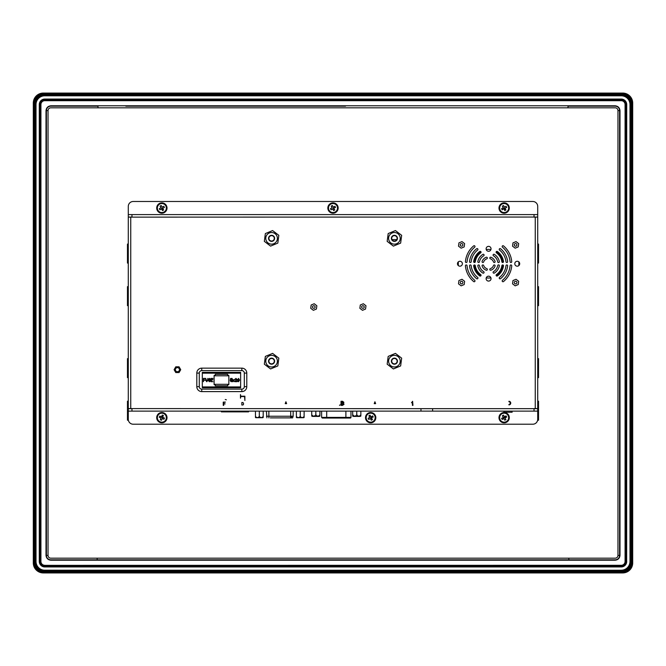 <?xml version="1.0" encoding="UTF-8"?>
<svg xmlns="http://www.w3.org/2000/svg" width="666" height="666" viewBox="0 0 666 666"><rect width="100%" height="100%" fill="white"/><g stroke="black" fill="none" stroke-linecap="round" stroke-linejoin="round"><path stroke-width="1" d="M43.29 572.927A9.99 9.99 0 0 1 33.3 562.937L33.3 103.064A9.99 9.99 0 0 1 43.29 93.073L622.71 93.073A9.99 9.99 0 0 1 632.7 103.064L632.7 562.937A9.99 9.99 0 0 1 622.71 572.927L43.29 572.927M621.236 570.213A8.75 8.75 0 0 0 629.986 561.463L629.986 104.537A8.75 8.75 0 0 0 621.236 95.787L44.764 95.787A8.75 8.75 0 0 0 36.014 104.537L36.014 561.463A8.75 8.75 0 0 0 44.764 570.213L621.236 570.263A8.8 8.8 0 0 0 630.036 561.463L630.769 561.463A9.54 9.54 0 0 1 621.236 570.995L44.764 570.995L44.764 570.263L621.236 570.263L621.236 570.995M44.764 570.995A9.54 9.54 0 0 1 35.231 561.463L35.964 561.463A8.8 8.8 0 0 0 44.764 570.263L44.764 570.213M621.236 565.301L621.236 566.083L44.764 566.083L44.764 565.351L621.236 565.351A3.888 3.888 0 0 0 625.124 561.463L625.124 104.537A3.888 3.888 0 0 0 621.236 100.649L44.764 100.649A3.888 3.888 0 0 0 40.876 104.537L40.876 561.463A3.888 3.888 0 0 0 44.764 565.351L621.236 565.301A3.838 3.838 0 0 0 625.074 561.463L625.074 104.537A3.838 3.838 0 0 0 621.236 100.699L44.764 100.699A3.838 3.838 0 0 0 40.926 104.537L40.926 561.463A3.838 3.838 0 0 0 44.764 565.301M619.996 110.689L619.996 555.311C619.68 558.266 618.048 559.906 615.084 560.223L50.916 560.223C47.952 559.906 46.32 558.266 46.004 555.311L46.004 110.689C46.32 107.734 47.952 106.094 50.916 105.777L615.084 105.777C618.048 106.094 619.68 107.734 619.996 110.689M44.764 566.083A4.62 4.62 0 0 1 40.143 561.463L40.143 104.537A4.62 4.62 0 0 1 44.764 99.917L621.236 99.917L621.236 100.699M44.764 99.917L44.764 100.699M621.236 99.067L621.236 99.85L44.764 99.85A4.687 4.687 0 0 0 40.077 104.537L40.077 561.463A4.687 4.687 0 0 0 44.764 566.15L621.236 566.15L621.236 566.883L44.764 566.883A5.428 5.428 0 0 1 39.336 561.463L39.336 104.537A5.428 5.428 0 0 1 44.764 99.117L621.236 99.117A5.428 5.428 0 0 1 626.664 104.537L626.664 561.463L626.714 104.537A5.478 5.478 0 0 0 621.236 99.067L44.764 99.067A5.478 5.478 0 0 0 39.286 104.537L39.286 561.463A5.478 5.478 0 0 0 44.764 566.933L621.236 566.933A5.478 5.478 0 0 0 626.714 561.463M40.077 561.463L39.286 561.463M40.077 104.537L39.286 104.537M621.236 566.933L621.236 566.883A5.428 5.428 0 0 0 626.664 561.463L625.923 561.463L625.923 104.537L626.714 104.537M35.231 561.463L35.231 104.537L35.964 104.537L36.014 561.463M629.986 561.463L630.036 104.537L630.769 104.537L630.769 561.463M632.442 104.537A11.205 11.205 0 0 0 621.236 93.332L44.764 93.332A11.205 11.205 0 0 0 33.558 104.537L33.558 561.463A11.205 11.205 0 0 0 44.764 572.668L621.236 572.668A11.205 11.205 0 0 0 632.442 561.463L632.442 104.537M631.626 104.537A10.39 10.39 0 0 0 621.236 94.147L44.764 94.147A10.39 10.39 0 0 0 34.374 104.537L34.374 561.463A10.39 10.39 0 0 0 44.764 571.853L621.236 571.853A10.39 10.39 0 0 0 631.626 561.463L631.576 104.537L631.626 561.463M619.596 123.127L619.596 128.288M619.596 532.55L619.596 537.712M324.583 106.177L341.417 106.177M345.512 106.177L125.816 106.177M338.161 559.823L327.839 559.823M532.833 559.823L522.519 559.823M320.488 559.823L324.583 559.823M341.417 559.823L345.512 559.823M515.159 559.823L519.255 559.823M536.088 559.823L540.184 559.823M97.977 106.177L50.824 106.177A4.421 4.421 0 0 0 46.404 110.598L46.404 555.402A4.421 4.421 0 0 0 50.824 559.823L97.153 559.823L97.153 558.183L568.831 558.183L568.831 559.823L568.847 558.183L615.176 558.183A2.781 2.781 0 0 0 617.965 555.402L617.965 110.598A2.781 2.781 0 0 0 615.176 107.817L97.985 107.817L97.985 106.177L97.977 107.817L50.824 107.817A2.781 2.781 0 0 0 48.035 110.598L48.035 555.402A2.781 2.781 0 0 0 50.824 558.183L97.153 558.183L97.169 559.823L615.176 559.823A4.421 4.421 0 0 0 619.596 555.402L619.596 110.598A4.421 4.421 0 0 0 615.176 106.177L568.023 106.177L568.023 107.817L568.015 106.177M129.912 106.177L133.167 106.177M143.481 106.177L146.745 106.177M150.841 106.177L320.488 106.177M619.596 529.295L619.596 525.199M619.596 345.512L619.596 341.417M619.596 550.224L619.596 546.128M615.176 107.817L568.015 107.817M46.404 546.128L46.404 550.224M46.404 136.705L46.404 140.801M46.404 320.488L46.404 324.583M48.035 110.598L46.404 110.598M48.035 555.402L46.404 555.402M50.824 558.183L97.169 558.183M537.712 244.072L538.536 244.072L538.536 263.07L537.712 263.07L538.536 263.07L538.536 244.072L537.712 244.072L537.712 244.888M537.712 286.655L538.536 286.655L538.536 305.652L537.712 305.652L538.536 305.652L538.536 286.655L537.712 286.655L537.712 287.471M128.288 244.072L127.464 244.072L127.464 263.07L128.288 263.07L127.464 263.07L127.464 244.072L128.288 244.072M128.288 286.655L127.464 286.655L127.464 305.652L128.288 305.652L127.464 305.652L127.464 286.655L128.288 286.655M538.536 358.633L537.712 358.633L538.536 358.633L538.536 377.63L538.536 358.633M537.712 377.63L538.536 377.63L537.712 377.63M128.288 401.207L127.464 401.207L127.464 420.204L128.371 420.204L127.464 420.204L127.464 401.207L128.288 401.207M128.288 358.633L127.464 358.633L127.464 377.63L128.288 377.63L127.464 377.63L127.464 358.633L128.288 358.633M538.536 401.207L537.712 401.207L538.536 401.207L538.536 420.204L538.536 401.207M537.628 420.204L538.536 420.204L537.628 420.204M396.803 239.61L392.024 239.61L396.803 239.61M568.831 558.183L615.176 558.183M617.965 555.402L619.596 555.402M617.965 110.598L619.596 110.598M97.985 107.817L50.824 107.817M228.346 411.122L228.346 411.863L241.616 411.863L241.616 411.122M233.425 411.863L233.425 411.122M221.387 411.122L221.387 411.863L228.346 411.863M241.616 411.863L248.576 411.863L248.576 411.122M225.241 411.863L225.241 411.122M236.538 411.122L236.538 411.863M244.73 411.122L244.73 411.863M227.605 411.122A0.816 0.816 0 0 1 225.982 411.122M512.112 411.122L512.112 412.246L503.921 412.246L503.921 411.122M304.121 417.507L304.121 416.408L304.121 417.507A1.307 1.307 0 0 1 303.405 417.715L297.086 417.715A1.307 1.307 0 0 1 296.378 417.507L296.378 416.408L296.378 417.507M304.121 411.122L304.121 416.408C302.83 417.965 301.54 417.965 300.249 416.408C298.959 417.965 297.669 417.965 296.378 416.408L296.378 411.122M300.249 411.122L300.249 416.408M297.086 417.715L303.405 417.715M263.195 417.507L263.195 416.408L263.195 417.507A1.307 1.307 0 0 1 262.479 417.715L256.16 417.715A1.307 1.307 0 0 1 255.453 417.507L255.453 416.408L255.453 417.507M263.195 411.122L263.195 416.408C261.905 417.965 260.614 417.965 259.324 416.408C258.033 417.965 256.743 417.965 255.453 416.408L255.453 411.122M259.324 411.122L259.324 416.408M256.16 417.715L262.479 417.715M293.157 411.122L293.157 416.242L290.701 416.242L290.701 417.882L270.288 417.882M291.708 416.242L291.217 417.882L292.632 417.882L290.701 417.882M293.115 416.242L292.632 417.882M271.936 417.882L274.017 417.882M278.746 417.882L280.827 417.882M285.548 417.882L287.629 417.882M289.285 417.882L291.217 417.882M319.913 416.067L319.913 414.768L319.913 416.067A1.64 1.64 0 0 1 318.914 416.408L312.729 416.408A1.64 1.64 0 0 1 311.73 416.067L311.73 414.768L311.73 416.067M326.698 411.122L326.698 417.391L350.965 417.391A0.658 0.658 0 0 1 350.316 418.048L326.698 418.048L326.698 417.391L321.62 417.391L321.62 411.122M352.672 416.067L352.672 414.768L352.672 416.067A1.64 1.64 0 0 0 353.671 416.408L359.856 416.408A1.64 1.64 0 0 0 360.855 416.067L360.855 414.768L360.855 416.067M354.079 416.009L352.672 414.768C354.037 416.575 355.403 416.575 356.768 414.768C358.133 416.575 359.498 416.575 360.855 414.768L360.855 411.122M356.768 414.768L356.768 411.122M352.672 414.768L352.672 411.122M326.698 418.048L322.344 418.048M311.73 411.122L311.73 414.768C313.095 416.575 314.46 416.575 315.826 414.768L315.826 411.122M315.826 414.768C317.191 416.575 318.556 416.575 319.913 414.768L319.913 411.122M318.148 416.408L313.495 416.408M238.511 378.788L237.887 380.07L238.511 381.352L239.144 380.07L238.511 378.788M237.779 381.41L237.462 380.07L238.511 378.413L239.56 380.07L238.511 381.726L237.779 381.41L237.462 380.07L238.511 378.413L239.56 380.07L238.511 381.726L237.779 381.41M231.335 379.503L232.301 380.561L232.051 381.327L231.219 381.726L230.195 380.802L231.219 381.352L231.876 380.586L231.219 379.878L230.245 380.128L230.578 378.455L232.126 378.455L230.919 378.871L230.752 379.72L231.335 379.503L232.301 380.561L232.051 381.327L231.219 381.726L230.619 380.761M228.846 375.791L214.102 375.791M228.846 384.307L214.102 384.307M212.829 379.811L211.297 380.194L211.297 381.302L212.954 381.685L210.956 381.685L210.956 378.413L212.912 378.413L211.297 378.796L211.297 379.811L212.829 379.811M240.634 373.168L240.634 372.352L202.314 372.352L202.314 387.745L240.634 387.745L240.634 373.168L202.314 373.168M214.102 384.632L215.251 384.632L215.251 385.78L227.697 385.78L227.697 384.632L228.846 384.632L228.846 375.466L227.697 375.466L227.697 374.317L215.251 374.317L215.251 375.466L214.102 375.466L214.102 384.632M203.43 381.685L203.43 378.413L205.253 378.413L203.771 378.796L203.771 379.811L205.045 380.194L203.771 380.194L203.43 381.685M209.457 381.726L208.366 380.619L209.49 381.343L210.148 380.786L208.45 379.262L209.399 378.371L210.406 379.345L209.407 378.746L208.791 379.27L210.489 380.777L209.457 381.726L208.699 380.577M235.398 381.268L237.004 381.685L234.857 381.685L236.538 379.32L235.939 378.788L234.898 379.337L235.955 378.413L236.963 379.312L235.398 381.268M230.661 380.169L230.578 378.455L232.126 378.871M209.332 380.161L208.45 379.262L209.399 378.371L210.065 379.387M209.981 379.995L210.489 380.777M207.467 380.294L207.809 378.413L207.809 380.294L206.768 381.726L205.727 380.294L205.727 378.413L206.743 381.343L207.467 380.294M210.956 381.685L210.956 378.413L212.912 378.796M233.05 381.685L232.551 381.685L233.391 380.486L232.592 379.295L233.649 380.12L234.732 379.295L233.891 380.486L234.69 381.685L233.633 380.86L233.05 381.685M235.323 379.379L235.955 378.413L236.963 379.312L236.047 380.661M237.004 381.268L234.907 381.393M374.275 403.521L375.574 403.521M375 401.964L375 403.355L374.342 403.355M375.291 402.755L375.083 402.189M518.797 265.626A22.927 22.927 0 0 0 518.797 261.83A22.927 22.927 0 0 1 518.797 265.626A21.745 21.745 0 0 0 518.822 261.846M458.366 265.626A22.927 22.927 0 0 1 458.366 261.83A22.927 22.927 0 0 0 458.366 265.626M486.247 277.855A14.319 14.319 0 0 0 490.917 277.855M496.303 275.791A14.319 14.319 0 0 0 502.847 264.968M502.847 262.479A14.319 14.319 0 0 0 496.303 251.665M490.917 249.592A14.319 14.319 0 0 0 486.247 249.592M480.86 251.665A14.319 14.319 0 0 0 474.317 262.479M474.317 264.968A14.319 14.319 0 0 0 480.86 275.791M458.341 261.846A21.745 21.745 0 0 0 458.341 265.601M396.911 237.304A2.706 2.706 0 0 0 393.381 235.847A2.706 2.706 0 0 0 391.916 239.377A2.706 2.706 0 0 0 395.446 240.834A2.706 2.706 0 0 0 396.911 237.304M391.616 239.502A3.03 3.03 0 0 1 393.256 235.539A3.03 3.03 0 0 1 397.211 237.179A3.03 3.03 0 0 1 395.571 241.142A3.03 3.03 0 0 1 391.616 239.502M395.438 230.561L401.665 235.331L400.641 243.115L393.39 246.12L387.162 241.35L388.186 233.566L395.438 230.561M391.616 362.329A3.03 3.03 0 0 1 393.256 358.366A3.03 3.03 0 0 1 397.211 360.006A3.03 3.03 0 0 1 395.571 363.969A3.03 3.03 0 0 1 391.616 362.329M396.911 360.131A2.706 2.706 0 0 0 393.381 358.674A2.706 2.706 0 0 0 391.916 362.204A2.706 2.706 0 0 0 395.446 363.661A2.706 2.706 0 0 0 396.911 360.131M395.438 353.388L401.665 358.166L400.641 365.942L393.39 368.947L387.162 364.177L388.186 356.393L395.438 353.388M268.789 239.502A3.03 3.03 0 0 1 270.429 235.539A3.03 3.03 0 0 1 274.384 237.179A3.03 3.03 0 0 1 272.744 241.142A3.03 3.03 0 0 1 268.789 239.502M274.084 237.304A2.706 2.706 0 0 0 270.554 235.847A2.706 2.706 0 0 0 269.089 239.377A2.706 2.706 0 0 0 272.619 240.834A2.706 2.706 0 0 0 274.084 237.304M272.61 230.561L278.838 235.331L277.814 243.115L270.562 246.12L264.335 241.35L265.359 233.566L272.61 230.561M268.789 362.329A3.03 3.03 0 0 1 270.429 358.366A3.03 3.03 0 0 1 274.384 360.006A3.03 3.03 0 0 1 272.744 363.969A3.03 3.03 0 0 1 268.789 362.329M274.084 360.131A2.706 2.706 0 0 0 270.554 358.674A2.706 2.706 0 0 0 269.089 362.204A2.706 2.706 0 0 0 272.619 363.661A2.706 2.706 0 0 0 274.084 360.131M277.814 365.942L270.562 368.947L264.335 364.177L265.359 356.393L272.61 353.388L278.838 358.166L277.814 365.942M516.033 241.608L518.664 243.623L518.231 246.903L515.176 248.177L512.545 246.162L512.978 242.882L516.033 241.608M461.988 241.608L464.618 243.623L464.185 246.903L461.13 248.177L458.499 246.162L458.932 242.882L461.988 241.608M516.033 279.279L518.664 281.293L518.231 284.573L515.176 285.839L512.545 283.824L512.978 280.544L516.033 279.279M461.988 279.279L464.618 281.293L464.185 284.573L461.13 285.839L458.499 283.824L458.932 280.544L461.988 279.279M314.219 303.746L316.85 305.761L316.417 309.041L313.361 310.306L310.731 308.291L311.164 305.011L314.219 303.746M363.353 303.746L365.975 305.761L365.551 309.041L362.487 310.306L359.865 308.291L360.298 305.011L363.353 303.746M179.071 366.816L180.727 369.688L179.071 372.552L175.766 372.552L174.109 369.688L175.766 366.816L179.071 366.816M333 202.88A5.162 5.162 0 0 0 327.839 208.042A5.162 5.162 0 0 0 333 213.203A5.162 5.162 0 0 0 338.161 208.042A5.162 5.162 0 0 0 333 202.88M504.137 202.88A5.162 5.162 0 0 0 498.984 208.042A5.162 5.162 0 0 0 504.137 213.203A5.162 5.162 0 0 0 509.299 208.042A5.162 5.162 0 0 0 504.137 202.88M161.863 202.88A5.162 5.162 0 0 0 156.701 208.042A5.162 5.162 0 0 0 161.863 213.203A5.162 5.162 0 0 0 167.016 208.042A5.162 5.162 0 0 0 161.863 202.88M474.991 246.528A0.816 0.816 0 0 0 473.643 245.904A23.252 23.252 0 0 0 465.426 261.605A0.816 0.816 0 0 0 466.167 262.496A0.816 0.816 0 0 0 467.057 261.755A21.62 21.62 0 0 1 474.7 247.161A0.816 0.816 0 0 0 474.991 246.528M495.104 261.68A0.816 0.816 0 0 0 495.054 261.405A6.876 6.876 0 0 0 490.909 257.251A0.816 0.816 0 0 0 489.86 257.742A0.816 0.816 0 0 0 490.351 258.791A5.245 5.245 0 0 1 493.514 261.954A0.816 0.816 0 0 0 495.104 261.68M477.938 249.409A0.816 0.816 0 0 0 476.606 248.768A19.164 19.164 0 0 0 469.538 261.588A0.816 0.816 0 0 0 470.263 262.496A0.816 0.816 0 0 0 471.17 261.771A17.524 17.524 0 0 1 477.63 250.05A0.816 0.816 0 0 0 477.938 249.409M481.052 252.181A0.816 0.816 0 0 0 479.753 251.515A15.068 15.068 0 0 0 473.668 261.563A0.816 0.816 0 0 0 474.367 262.487A0.816 0.816 0 0 0 475.291 261.796A13.428 13.428 0 0 1 480.71 252.847A0.816 0.816 0 0 0 481.052 252.181M484.082 255.078A0.816 0.816 0 0 0 482.833 254.379A10.972 10.972 0 0 0 477.838 261.513A0.816 0.816 0 0 0 478.471 262.479A0.816 0.816 0 0 0 479.437 261.846A9.332 9.332 0 0 1 483.691 255.777A0.816 0.816 0 0 0 484.082 255.078M499.35 261.68A0.816 0.816 0 0 0 499.325 261.513A10.972 10.972 0 0 0 494.33 254.379A0.816 0.816 0 0 0 493.206 254.645A0.816 0.816 0 0 0 493.473 255.777A9.332 9.332 0 0 1 497.727 261.846A0.816 0.816 0 0 0 499.35 261.68M486.122 248.826A2.456 2.456 0 0 0 488.586 251.282A2.456 2.456 0 0 0 491.042 248.826A2.456 2.456 0 0 0 488.586 246.362A2.456 2.456 0 0 0 486.122 248.826M487.354 258.025A0.816 0.816 0 0 0 486.255 257.251A6.876 6.876 0 0 0 482.109 261.405A0.816 0.816 0 0 0 482.6 262.446A0.816 0.816 0 0 0 483.649 261.954A5.245 5.245 0 0 1 486.813 258.791A0.816 0.816 0 0 0 487.354 258.025M507.625 265.776A0.816 0.816 0 0 0 506.859 264.951A0.816 0.816 0 0 0 505.993 265.684A17.524 17.524 0 0 1 499.533 277.406A0.816 0.816 0 0 0 499.408 278.555A0.816 0.816 0 0 0 500.557 278.679A19.164 19.164 0 0 0 507.625 265.867A0.816 0.816 0 0 0 507.625 265.776M503.504 265.776A0.816 0.816 0 0 0 502.738 264.951A0.816 0.816 0 0 0 501.873 265.651A13.428 13.428 0 0 1 496.453 274.608A0.816 0.816 0 0 0 496.27 275.749A0.816 0.816 0 0 0 497.41 275.932A15.068 15.068 0 0 0 503.496 265.892A0.816 0.816 0 0 0 503.504 265.776M503.504 261.68A0.816 0.816 0 0 0 503.496 261.563A15.068 15.068 0 0 0 497.41 251.515A0.816 0.816 0 0 0 496.27 251.698A0.816 0.816 0 0 0 496.453 252.847A13.428 13.428 0 0 1 501.873 261.796A0.816 0.816 0 0 0 502.738 262.496A0.816 0.816 0 0 0 503.504 261.68M499.35 265.776A0.816 0.816 0 0 0 497.727 265.609A9.332 9.332 0 0 1 493.473 271.678A0.816 0.816 0 0 0 493.206 272.802A0.816 0.816 0 0 0 494.33 273.068A10.972 10.972 0 0 0 499.325 265.934A0.816 0.816 0 0 0 499.35 265.776M495.104 265.776A0.816 0.816 0 0 0 493.514 265.493A5.245 5.245 0 0 1 490.351 268.656A0.816 0.816 0 0 0 489.86 269.705A0.816 0.816 0 0 0 490.909 270.196A6.876 6.876 0 0 0 495.054 266.05A0.816 0.816 0 0 0 495.104 265.776M477.938 278.047A0.816 0.816 0 0 0 477.63 277.406A17.524 17.524 0 0 1 471.17 265.684A0.816 0.816 0 0 0 470.263 264.96A0.816 0.816 0 0 0 469.538 265.867A19.164 19.164 0 0 0 476.606 278.679A0.816 0.816 0 0 0 477.938 278.047M474.991 280.919A0.816 0.816 0 0 0 474.7 280.294A21.62 21.62 0 0 1 467.057 265.701A0.816 0.816 0 0 0 466.167 264.96A0.816 0.816 0 0 0 465.426 265.851A23.252 23.252 0 0 0 473.643 281.551A0.816 0.816 0 0 0 474.991 280.919M507.625 261.68A0.816 0.816 0 0 0 507.625 261.588A19.164 19.164 0 0 0 500.557 248.768A0.816 0.816 0 0 0 499.408 248.893A0.816 0.816 0 0 0 499.533 250.05A17.524 17.524 0 0 1 505.993 261.771A0.816 0.816 0 0 0 506.859 262.496A0.816 0.816 0 0 0 507.625 261.68M487.354 269.43A0.816 0.816 0 0 0 486.813 268.656A5.245 5.245 0 0 1 483.649 265.493A0.816 0.816 0 0 0 482.6 265.001A0.816 0.816 0 0 0 482.109 266.05A6.876 6.876 0 0 0 486.255 270.196A0.816 0.816 0 0 0 487.354 269.43M511.746 261.68A0.816 0.816 0 0 0 511.738 261.605A23.252 23.252 0 0 0 503.521 245.904A0.816 0.816 0 0 0 502.364 246.004A0.816 0.816 0 0 0 502.464 247.161A21.62 21.62 0 0 1 510.106 261.755A0.816 0.816 0 0 0 510.964 262.496A0.816 0.816 0 0 0 511.746 261.68M484.082 272.369A0.816 0.816 0 0 0 483.691 271.678A9.332 9.332 0 0 1 479.437 265.609A0.816 0.816 0 0 0 478.471 264.968A0.816 0.816 0 0 0 477.838 265.934A10.972 10.972 0 0 0 482.833 273.068A0.816 0.816 0 0 0 484.082 272.369M457.467 263.728A2.456 2.456 0 0 0 459.923 266.184A2.456 2.456 0 0 0 462.379 263.728A2.456 2.456 0 0 0 459.923 261.272A2.456 2.456 0 0 0 457.467 263.728M514.785 263.728A2.456 2.456 0 0 0 517.241 266.184A2.456 2.456 0 0 0 519.696 263.728A2.456 2.456 0 0 0 517.241 261.272A2.456 2.456 0 0 0 514.785 263.728M481.052 275.266A0.816 0.816 0 0 0 480.71 274.608A13.428 13.428 0 0 1 475.291 265.651A0.816 0.816 0 0 0 474.367 264.96A0.816 0.816 0 0 0 473.668 265.892A15.068 15.068 0 0 0 479.753 275.932A0.816 0.816 0 0 0 481.052 275.266M486.122 278.629A2.456 2.456 0 0 0 488.586 281.085A2.456 2.456 0 0 0 491.042 278.629A2.456 2.456 0 0 0 488.586 276.174A2.456 2.456 0 0 0 486.122 278.629M161.863 412.512A5.162 5.162 0 0 0 156.701 417.665A5.162 5.162 0 0 0 161.863 422.827A5.162 5.162 0 0 0 167.016 417.665A5.162 5.162 0 0 0 161.863 412.512M504.137 412.512A5.162 5.162 0 0 0 498.984 417.665A5.162 5.162 0 0 0 504.137 422.827A5.162 5.162 0 0 0 509.299 417.665A5.162 5.162 0 0 0 504.137 412.512M370.671 412.512A5.162 5.162 0 0 0 365.509 417.665A5.162 5.162 0 0 0 370.671 422.827A5.162 5.162 0 0 0 375.824 417.665A5.162 5.162 0 0 0 370.671 412.512M537.712 419.305A4.912 4.912 0 0 1 532.8 424.217L133.2 424.217A4.912 4.912 0 0 1 128.288 419.305L128.288 408.666L131.968 408.666L131.968 411.122L420.979 411.122L420.979 408.666L537.712 408.666L537.712 419.305M535.256 408.583L535.256 217.133L537.712 217.133L537.712 408.583L534.032 408.583L534.032 411.122L537.712 411.122M128.288 411.122L131.968 411.122M510.106 265.701A21.62 21.62 0 0 1 502.464 280.294A0.816 0.816 0 0 0 502.364 281.443A0.816 0.816 0 0 0 503.521 281.551A23.252 23.252 0 0 0 511.738 265.851A0.816 0.816 0 0 0 510.997 264.96A0.816 0.816 0 0 0 510.106 265.701M241.841 368.148L241.841 370.621A2.473 2.473 0 0 1 244.314 373.093L244.314 386.655A2.473 2.473 0 0 1 241.841 389.127L201.748 389.127A2.473 2.473 0 0 1 199.276 386.655L199.276 373.093A2.473 2.473 0 0 1 201.748 370.621L241.841 370.621A2.473 2.473 0 0 1 244.314 373.093L246.786 373.093A4.945 4.945 0 0 0 241.841 368.148L201.748 368.148L201.748 370.621A2.473 2.473 0 0 0 199.276 373.093L196.803 373.093L196.803 386.655L199.276 386.655A2.473 2.473 0 0 0 201.748 389.127A2.473 2.473 0 0 1 199.276 386.655M241.841 389.127A2.473 2.473 0 0 0 244.314 386.655A2.473 2.473 0 0 1 241.841 389.127L241.841 391.6A4.945 4.945 0 0 0 246.786 386.655L246.786 373.093M537.712 294.022L537.712 359.449M537.712 214.594L128.288 214.594L128.288 206.402A4.912 4.912 0 0 1 133.2 201.49L532.8 201.49A4.912 4.912 0 0 1 537.712 206.402L537.712 217.049L128.288 217.133L128.288 408.583L420.979 408.666M131.968 214.594L131.968 217.049L128.288 217.049L128.288 214.594M535.256 217.133L534.032 217.133L534.032 214.594M242.524 405.011L241.841 405.011L241.841 402.489L243.048 402.555L243.606 403.721L243.29 404.778L242.524 405.011M286.613 403.654L285.215 403.654L285.914 401.765L286.613 403.654M375.624 403.654L374.225 403.654L374.925 401.765L375.624 403.654M361.613 307.026A1.307 1.307 0 0 1 362.92 305.719A1.307 1.307 0 0 1 364.227 307.026A1.307 1.307 0 0 1 362.92 308.333A1.307 1.307 0 0 1 361.613 307.026M312.479 307.026A1.307 1.307 0 0 1 313.786 305.719A1.307 1.307 0 0 1 315.101 307.026A1.307 1.307 0 0 1 313.786 308.333A1.307 1.307 0 0 1 312.479 307.026M412.953 405.386L412.62 401.29L411.488 402.797L412.429 402.197L412.429 405.386L412.953 405.386M341.025 405.386L342.557 405.386L344.064 404.212L343.298 403.238L343.906 402.356L342.557 401.29L341.025 401.29L341.025 405.386M339.502 405.386L340.026 404.861L339.502 405.386M223.243 405.386L223.701 405.386L223.701 403.921L225.175 403.921L223.701 403.538L223.701 402.489L225.424 402.114L223.243 402.114L223.243 405.386M508.941 401.765L508.941 401.273A1.815 1.815 0 0 1 510.747 403.08A1.815 1.815 0 0 1 508.941 404.895L508.941 404.404A1.324 1.324 0 0 0 510.256 403.08A1.324 1.324 0 0 0 508.941 401.765M179.462 369.688A2.048 2.048 0 0 0 177.414 367.64A2.048 2.048 0 0 0 175.374 369.688A2.048 2.048 0 0 0 177.414 371.728A2.048 2.048 0 0 0 179.462 369.688M400.224 238.345A5.811 5.811 0 0 0 394.414 232.526A5.811 5.811 0 0 0 388.603 238.345A5.811 5.811 0 0 0 394.414 244.156A5.811 5.811 0 0 0 400.224 238.345M400.224 361.172A5.811 5.811 0 0 0 394.414 355.353A5.811 5.811 0 0 0 388.603 361.172A5.811 5.811 0 0 0 394.414 366.983A5.811 5.811 0 0 0 400.224 361.172M277.397 238.345A5.811 5.811 0 0 0 271.586 232.526A5.811 5.811 0 0 0 265.776 238.345A5.811 5.811 0 0 0 271.586 244.156A5.811 5.811 0 0 0 277.397 238.345M277.397 361.172A5.811 5.811 0 0 0 271.586 355.353A5.811 5.811 0 0 0 265.776 361.172A5.811 5.811 0 0 0 271.586 366.983A5.811 5.811 0 0 0 277.397 361.172M516.916 244.888A1.307 1.307 0 0 0 515.601 243.581A1.307 1.307 0 0 0 514.294 244.888A1.307 1.307 0 0 0 515.601 246.204A1.307 1.307 0 0 0 516.916 244.888M462.87 244.888A1.307 1.307 0 0 0 461.563 243.581A1.307 1.307 0 0 0 460.248 244.888A1.307 1.307 0 0 0 461.563 246.204A1.307 1.307 0 0 0 462.87 244.888M462.87 282.559A1.307 1.307 0 0 0 461.563 281.252A1.307 1.307 0 0 0 460.248 282.559A1.307 1.307 0 0 0 461.563 283.866A1.307 1.307 0 0 0 462.87 282.559M516.916 282.559A1.307 1.307 0 0 0 515.601 281.252A1.307 1.307 0 0 0 514.294 282.559A1.307 1.307 0 0 0 515.601 283.866A1.307 1.307 0 0 0 516.916 282.559M240.468 398.185L240.468 394.58L240.801 396.212L244.888 396.212L244.888 400.474L244.564 396.545L240.801 396.545L240.468 398.185M225.241 399.492L226.382 399.816L225.241 399.492M432.609 408.666L432.609 411.122L420.979 411.122M432.609 411.122L534.032 411.122M341.6 403.022L341.6 401.765L343.331 402.406L341.6 403.022M341.6 404.911L341.6 403.496L343.49 404.204L342.915 404.895L341.6 404.911M160.106 421.819A4.504 4.504 0 0 0 166.009 419.422A4.504 4.504 0 0 0 163.611 413.519A4.504 4.504 0 0 0 157.709 415.917A4.504 4.504 0 0 0 160.106 421.819M162.704 417.324L164.452 418.057L162.288 417.499L163.445 415.584L162.288 417.499L161.513 416.824L162.254 415.076L163.445 415.584M162.254 415.076L161.688 417.249L159.773 416.084L161.513 416.824M164.452 418.057L163.944 419.255L162.204 418.514L161.472 420.263L160.281 419.755L161.014 418.015L159.266 417.282L159.773 416.084M508.1 415.526A4.504 4.504 0 0 0 501.998 413.711A4.504 4.504 0 0 0 500.174 419.813A4.504 4.504 0 0 0 506.285 421.628A4.504 4.504 0 0 0 508.1 415.526M506.684 417.033L504.578 417.798L504.27 417.232L506.068 415.892L506.684 417.033L505.019 417.932L505.919 419.597L504.778 420.213L503.879 418.548L502.214 419.447L501.598 418.306L503.704 417.54L501.598 418.306M503.263 417.407L502.364 415.742L503.504 415.126L504.403 416.791L506.068 415.892M336.963 205.902A4.504 4.504 0 0 0 330.86 204.079A4.504 4.504 0 0 0 329.037 210.181A4.504 4.504 0 0 0 335.14 212.004A4.504 4.504 0 0 0 336.963 205.902M333.874 208.308L334.773 209.965L333.441 208.175L335.539 207.409L333.441 208.175M331.077 209.823L332.742 208.916L331.077 209.823L330.461 208.683L332.126 207.784L331.227 206.119L332.359 205.503L333.258 207.168L334.923 206.269L335.539 207.409M334.773 209.965L333.641 210.581L332.742 208.916M165.826 205.902A4.504 4.504 0 0 0 159.715 204.079A4.504 4.504 0 0 0 157.9 210.181A4.504 4.504 0 0 0 164.002 212.004A4.504 4.504 0 0 0 165.826 205.902M162.496 210.581L161.73 208.483L162.296 208.175L163.636 209.965L162.496 210.581L161.597 208.916L159.932 209.823L159.316 208.683L160.981 207.784L160.081 206.119L160.981 207.784M160.081 206.119L161.222 205.503L162.121 207.168L163.786 206.269L164.402 207.409L162.737 208.308L163.636 209.965M508.1 205.902A4.504 4.504 0 0 0 501.998 204.079A4.504 4.504 0 0 0 500.174 210.181A4.504 4.504 0 0 0 506.285 212.004A4.504 4.504 0 0 0 508.1 205.902M504.778 210.581L504.012 208.483L502.214 209.823L504.578 208.175L505.919 209.965L504.778 210.581L503.879 208.916M502.214 209.823L501.598 208.683L503.263 207.784L502.364 206.119L503.504 205.503L504.403 207.168L506.068 206.269L506.684 207.409L505.019 208.308L505.919 209.965M374.633 415.526A4.504 4.504 0 0 0 368.523 413.711A4.504 4.504 0 0 0 366.708 419.813A4.504 4.504 0 0 0 372.81 421.628A4.504 4.504 0 0 0 374.633 415.526M371.545 417.932L372.444 419.597L371.104 417.798L373.21 417.033L371.104 417.798L370.796 417.232L372.594 415.892L373.21 417.033M372.594 415.892L370.796 417.232L370.03 415.126L370.929 416.791M368.123 418.306L369.788 417.407L368.123 418.306L368.739 419.447L370.404 418.548L371.303 420.213L372.444 419.597M369.788 417.407L368.889 415.742L370.03 415.126M625.124 104.537L625.857 104.537L625.857 561.463A4.62 4.62 0 0 1 621.236 566.083M621.236 99.917A4.62 4.62 0 0 1 625.857 104.537M625.124 561.463L625.857 561.463M40.143 561.463L40.876 561.463M40.143 104.537L40.876 104.537M625.923 104.537A4.687 4.687 0 0 0 621.236 99.85M621.236 566.15A4.687 4.687 0 0 0 625.923 561.463M44.764 566.15L44.764 566.933M44.764 99.067L44.764 99.85M629.986 104.537L630.036 104.537A8.8 8.8 0 0 0 621.236 95.737L44.764 95.737A8.8 8.8 0 0 0 35.964 104.537L36.014 104.537M35.231 104.537A9.54 9.54 0 0 1 44.764 95.005L621.236 95.005L621.236 95.787M44.764 95.005L44.764 95.787M621.236 571.062L621.236 571.803L44.764 571.803A10.34 10.34 0 0 1 34.424 561.463L34.424 104.537A10.34 10.34 0 0 1 44.764 94.197L44.764 94.938A9.607 9.607 0 0 0 35.156 104.537L35.156 561.463A9.607 9.607 0 0 0 44.764 571.062L621.236 571.062A9.607 9.607 0 0 0 630.844 561.463L631.576 561.463A10.34 10.34 0 0 1 621.236 571.803L621.236 571.853M44.764 571.062L44.764 571.853M35.156 561.463L34.374 561.463M35.156 104.537L34.374 104.537M621.236 94.147L44.764 94.147M621.236 94.938L621.236 94.197A10.34 10.34 0 0 1 631.576 104.537L630.844 104.537A9.607 9.607 0 0 0 621.236 94.938L44.764 94.938M630.844 561.463L630.844 104.537M621.236 95.005A9.54 9.54 0 0 1 630.769 104.537M290.701 411.122L290.701 416.242L268.873 416.242L268.873 411.122M268.873 417.882L268.873 416.242L266.45 416.242M345.887 418.048L345.887 411.122M202.314 386.929L240.634 386.929M244.314 386.655L246.786 386.655M196.803 386.655A4.945 4.945 0 0 0 201.748 391.6L201.748 389.127M201.748 391.6L241.841 391.6M201.748 368.148A4.945 4.945 0 0 0 196.803 373.093M130.744 217.133L130.744 408.583M266.417 411.122L266.908 417.882M350.965 417.391L350.965 411.122M321.62 417.391L322.277 418.048"/></g></svg>
